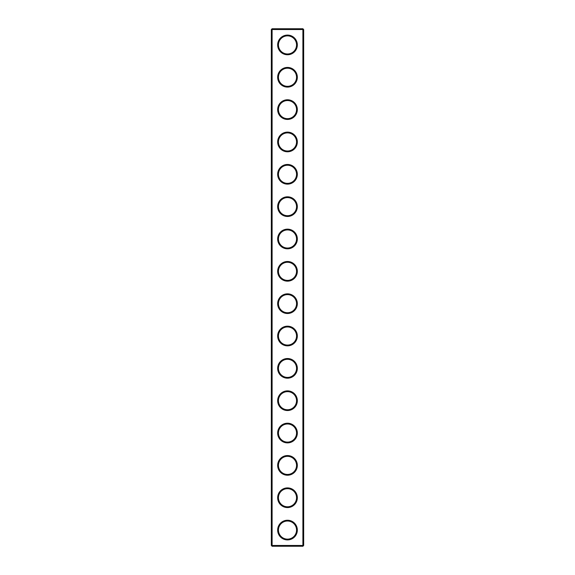 <?xml version="1.0" encoding="UTF-8"?>
<svg xmlns="http://www.w3.org/2000/svg" width="575" height="575" viewBox="0 0 575 575"><rect width="100%" height="100%" fill="white"/><g stroke="black" fill="none" stroke-linecap="round" stroke-linejoin="round"><path stroke-width="0.86" d="M302.896 546.25L303.672 545.474L303.672 29.526L271.328 29.526L271.328 545.474L272.104 546.25L302.896 546.25L302.896 28.75L272.104 28.75L272.104 546.25M271.328 545.474L303.672 545.474M271.328 29.526L272.104 28.75M297.332 44.922A9.832 9.832 0 0 1 282.584 53.439A9.832 9.832 0 0 1 282.584 36.405A9.832 9.832 0 0 1 297.332 44.922M297.332 77.266A9.832 9.832 0 0 1 282.584 85.783A9.832 9.832 0 0 1 282.584 68.748A9.832 9.832 0 0 1 297.332 77.266M297.332 109.609A9.832 9.832 0 0 1 282.584 118.127A9.832 9.832 0 0 1 282.584 101.092A9.832 9.832 0 0 1 297.332 109.609M297.332 141.953A9.832 9.832 0 0 1 282.584 150.47A9.832 9.832 0 0 1 282.584 133.436A9.832 9.832 0 0 1 297.332 141.953M297.332 174.297A9.832 9.832 0 0 1 282.584 182.814A9.832 9.832 0 0 1 282.584 165.78A9.832 9.832 0 0 1 297.332 174.297M297.332 206.641A9.832 9.832 0 0 1 282.584 215.158A9.832 9.832 0 0 1 282.584 198.123A9.832 9.832 0 0 1 297.332 206.641M297.332 238.984A9.832 9.832 0 0 1 282.584 247.502A9.832 9.832 0 0 1 282.584 230.467A9.832 9.832 0 0 1 297.332 238.984M297.332 271.328A9.832 9.832 0 0 1 282.584 279.845A9.832 9.832 0 0 1 282.584 262.811A9.832 9.832 0 0 1 297.332 271.328M297.332 303.672A9.832 9.832 0 0 1 282.584 312.189A9.832 9.832 0 0 1 282.584 295.155A9.832 9.832 0 0 1 297.332 303.672M297.332 336.016A9.832 9.832 0 0 1 282.584 344.533A9.832 9.832 0 0 1 282.584 327.498A9.832 9.832 0 0 1 297.332 336.016M297.332 368.359A9.832 9.832 0 0 1 282.584 376.877A9.832 9.832 0 0 1 282.584 359.842A9.832 9.832 0 0 1 297.332 368.359M297.332 400.703A9.832 9.832 0 0 1 282.584 409.22A9.832 9.832 0 0 1 282.584 392.186A9.832 9.832 0 0 1 297.332 400.703M297.332 433.047A9.832 9.832 0 0 1 282.584 441.564A9.832 9.832 0 0 1 282.584 424.53A9.832 9.832 0 0 1 297.332 433.047M297.332 465.391A9.832 9.832 0 0 1 282.584 473.908A9.832 9.832 0 0 1 282.584 456.873A9.832 9.832 0 0 1 297.332 465.391M297.332 497.734A9.832 9.832 0 0 1 282.584 506.252A9.832 9.832 0 0 1 282.584 489.217A9.832 9.832 0 0 1 297.332 497.734M297.332 530.078A9.832 9.832 0 0 1 282.584 538.595A9.832 9.832 0 0 1 282.584 521.561A9.832 9.832 0 0 1 297.332 530.078M296.556 44.922A9.056 9.056 0 0 1 282.972 52.763A9.056 9.056 0 0 1 282.972 37.08A9.056 9.056 0 0 1 296.556 44.922M296.556 77.266A9.056 9.056 0 0 1 282.972 85.107A9.056 9.056 0 0 1 282.972 69.424A9.056 9.056 0 0 1 296.556 77.266M296.556 109.609A9.056 9.056 0 0 1 282.972 117.451A9.056 9.056 0 0 1 282.972 101.768A9.056 9.056 0 0 1 296.556 109.609M296.556 141.953A9.056 9.056 0 0 1 282.972 149.795A9.056 9.056 0 0 1 282.972 134.112A9.056 9.056 0 0 1 296.556 141.953M296.556 174.297A9.056 9.056 0 0 1 282.972 182.138A9.056 9.056 0 0 1 282.972 166.455A9.056 9.056 0 0 1 296.556 174.297M296.556 206.641A9.056 9.056 0 0 1 282.972 214.482A9.056 9.056 0 0 1 282.972 198.799A9.056 9.056 0 0 1 296.556 206.641M296.556 238.984A9.056 9.056 0 0 1 282.972 246.826A9.056 9.056 0 0 1 282.972 231.143A9.056 9.056 0 0 1 296.556 238.984M296.556 271.328A9.056 9.056 0 0 1 282.972 279.17A9.056 9.056 0 0 1 282.972 263.487A9.056 9.056 0 0 1 296.556 271.328M296.556 303.672A9.056 9.056 0 0 1 282.972 311.513A9.056 9.056 0 0 1 282.972 295.83A9.056 9.056 0 0 1 296.556 303.672M296.556 336.016A9.056 9.056 0 0 1 282.972 343.857A9.056 9.056 0 0 1 282.972 328.174A9.056 9.056 0 0 1 296.556 336.016M296.556 368.359A9.056 9.056 0 0 1 282.972 376.201A9.056 9.056 0 0 1 282.972 360.518A9.056 9.056 0 0 1 296.556 368.359M296.556 400.703A9.056 9.056 0 0 1 282.972 408.545A9.056 9.056 0 0 1 282.972 392.862A9.056 9.056 0 0 1 296.556 400.703M296.556 433.047A9.056 9.056 0 0 1 282.972 440.888A9.056 9.056 0 0 1 282.972 425.205A9.056 9.056 0 0 1 296.556 433.047M296.556 465.391A9.056 9.056 0 0 1 282.972 473.232A9.056 9.056 0 0 1 282.972 457.549A9.056 9.056 0 0 1 296.556 465.391M296.556 497.734A9.056 9.056 0 0 1 282.972 505.576A9.056 9.056 0 0 1 282.972 489.893A9.056 9.056 0 0 1 296.556 497.734M296.556 530.078A9.056 9.056 0 0 1 282.972 537.92A9.056 9.056 0 0 1 282.972 522.237A9.056 9.056 0 0 1 296.556 530.078M303.672 29.526L302.896 28.75"/></g></svg>
